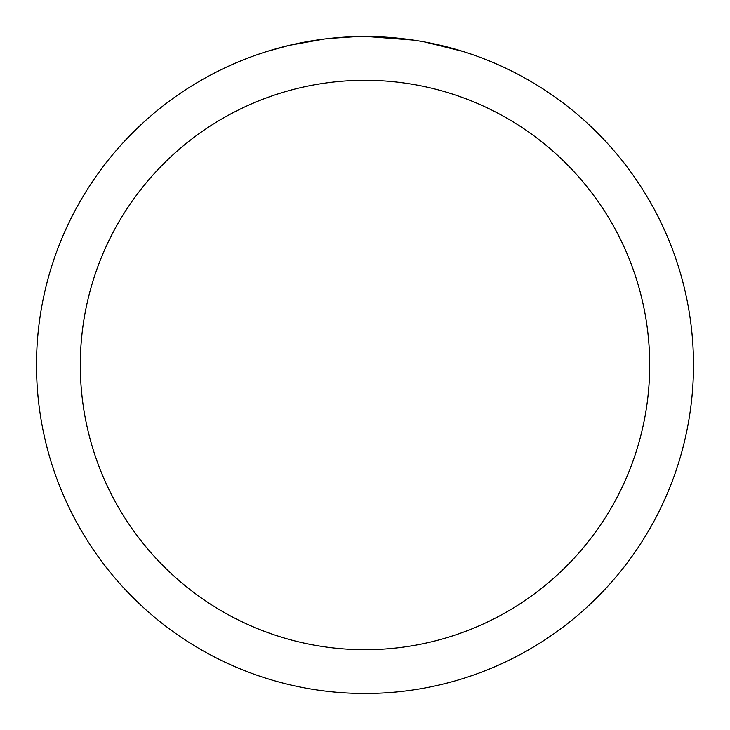 <?xml version="1.0" encoding="UTF-8"?>
<svg xmlns="http://www.w3.org/2000/svg" width="730" height="730" viewBox="0 0 730 730"><rect width="100%" height="100%" fill="white"/><g stroke="black" fill="none" stroke-linecap="round" stroke-linejoin="round"><path stroke-width="1.09" d="M365 80.3A284.7 284.7 0 0 1 649.7 365A284.7 284.7 0 0 1 365 649.7A284.7 284.7 0 0 1 80.3 365A284.7 284.7 0 0 1 365 80.3M365 36.5A328.5 328.5 0 0 1 693.5 365A328.5 328.5 0 0 1 365 693.5A328.5 328.5 0 0 1 36.5 365A328.5 328.5 0 0 1 365 36.5M424.906 42.011L462.592 51.337M413.554 40.104L366.898 36.509M371.552 36.564L376.114 36.692M405.451 39L406.838 39.174M327.952 38.599L323.947 39.073M267.417 51.337L289.436 45.315L323.947 39.082M340.919 37.385L346.148 37.047M356.349 36.609L329.495 38.425M315.889 40.196L321.93 39.338"/></g></svg>
